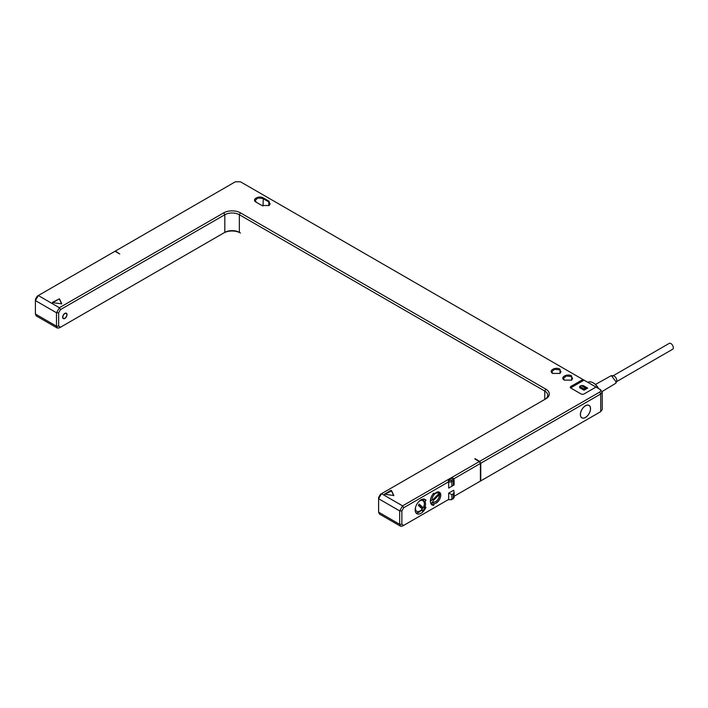<?xml version="1.0" encoding="UTF-8"?>
<svg xmlns="http://www.w3.org/2000/svg" width="708" height="708" viewBox="0 0 708 708"><rect width="100%" height="100%" fill="white"/><g stroke="black" fill="none" stroke-linecap="round" stroke-linejoin="round"><path stroke-width="1.06" d="M431.101 504.007A8.231 4.752 120 0 0 431.34 504.016L431.88 502.777M432.261 502.565L434.252 503.715L433.597 505.317A8.231 4.752 120 0 1 432.075 504.928A8.231 4.752 120 0 1 433.597 493.29L433.721 493.21M453.085 478.165L452.262 478.033L448.624 480.13L448.66 481.785L403.684 507.751L401.87 510.902L401.87 524.336L403.684 525.389L448.359 499.6A1.027 0.593 -60 0 0 448.987 499.653M451.164 499.653A1.027 0.593 -120 0 0 451.677 499.706L454.102 497.343A2.567 1.487 180 0 1 453.35 498.397L453.35 493.777L454.102 492.113L453.678 490.228L448.66 493.122L448.66 499.423A2.567 1.487 180 0 0 451.89 499.228A1.027 0.593 -120 0 1 451.677 499.706L448.323 499.618L402.595 526.017L400.542 526.221L379.453 514.043L378.603 512.158L399.684 524.336L400.542 526.221M480.396 481.095L454.102 496.281L480.396 481.095L480.396 463.466L453.819 478.812M453.678 485.192L448.66 488.086L448.66 481.785A2.567 1.487 180 0 0 451.89 481.599L451.89 486.219L448.66 488.086M425.942 507.229L424.942 506.946A6.478 3.744 120 0 0 424.942 501.653L425.889 500.476L423.986 499.105L425.942 500.22A8.231 4.752 120 0 0 425.092 499.459A8.231 4.752 120 0 0 416.862 504.211A8.231 4.752 120 0 0 416.862 513.707A8.231 4.752 120 0 0 425.942 507.229L425.535 506.99M434.252 503.715A6.478 3.744 120 0 0 439.942 498.671A6.478 3.744 120 0 0 439.429 492.193A6.478 3.744 120 0 0 434.252 494.131L433.792 493.255M403.684 507.751L402.595 505.866L479.307 461.581L480.396 463.466M453.678 478.891A2.567 1.487 180 0 1 454.102 479.714L454.102 484.945L453.35 485.378L453.35 480.759A1.027 0.593 -120 0 0 452.624 479.502L451.164 480.343A1.54 0.894 180 0 1 448.987 480.343L448.624 480.13M451.89 486.219L453.35 485.378M223.728 232.994L59.392 327.875L57.339 328.078L56.49 326.193L56.49 312.759L59.392 307.723L223.728 212.843A11.824 6.823 180 0 1 240.446 212.843L545.841 389.161A11.824 6.823 180 0 1 545.841 398.816L381.506 493.688L402.595 505.866L399.684 510.902L399.684 524.336L401.87 524.336M403.684 525.389L402.595 526.017L403.684 525.389M448.66 493.122L451.89 494.618L451.89 499.228L453.35 498.397A1.027 0.593 -120 0 1 453.138 498.866M453.35 493.777L451.89 494.618M479.307 461.581L474.944 459.058M480.759 463.253L600.738 393.993L602.242 391.887L602.242 409.525L600.738 411.622L480.759 480.891L480.759 463.253L479.67 461.368L474.944 458.634M479.67 461.368L599.641 392.099C601.039 391.117 601.039 390.143 599.641 389.161L596.012 387.064L584.011 393.984A2.053 1.186 180 0 1 581.1 393.984L570.922 388.108A2.053 1.186 180 0 1 570.321 387.276A2.053 1.186 180 0 1 570.922 386.435L570.922 387.692A2.053 1.186 0 0 0 570.63 387.904M570.922 387.692L584.011 380.134L582.923 379.506L570.922 386.435M582.923 379.506L240.446 181.779L235.357 181.779L115.386 251.048L119.749 253.986L115.023 251.26L38.312 295.546L59.392 307.723L60.49 309.608L224.817 214.736A10.284 5.938 180 0 1 239.357 214.736L544.744 391.046A10.284 5.938 180 0 1 547.762 395.25A10.284 5.938 180 0 1 544.779 399.427L544.744 391.046L545.841 389.161M552.744 373.417C547.833 370.833 555.559 366.381 560.019 369.222L560.019 373.417L552.744 373.417M564.382 380.134C559.462 377.55 567.188 373.098 571.648 375.939L571.648 380.134L564.382 380.134M269.173 201.302L269.173 205.497L261.898 205.497L256.084 202.143C251.172 199.567 258.871 195.107 263.349 197.939L269.173 201.302L268.801 201.93L270.164 203.824L268.978 205.603M52.507 302.325L59.463 298.811L61.773 303.812L52.507 302.661M391.506 490.52L393.816 495.52L384.435 494.202L390.825 490.414L391.506 490.936L384.639 494.405M57.339 328.078L36.25 315.901L35.4 314.016L35.4 300.581L38.312 295.546L37.214 296.174L38.312 295.546M240.419 232.976A11.824 6.823 0 0 0 223.755 232.976M37.214 296.174L35.4 299.325L35.4 314.016L56.49 326.193L58.667 326.193L60.49 327.238L59.392 327.875L224.817 232.366A10.284 5.938 0 0 1 239.357 232.366L240.446 232.994M599.658 412.242L480.759 480.891M600.738 411.622L600.738 393.993L599.641 392.099M602.242 391.887L599.641 389.161L600.738 389.789M584.011 380.134L596.012 387.064M587.649 388.108L584.011 390.214L579.648 387.692L579.648 386.435L581.1 385.594L583.286 385.594L587.649 388.108L585.463 388.108L581.1 385.594M590.552 408.684A7.195 4.16 -60 0 1 587.41 415.923A7.195 4.16 -60 0 1 581.87 417.853A7.195 4.16 -60 0 1 580.374 414.561A7.195 4.16 -60 0 1 583.516 407.312A7.195 4.16 -60 0 1 589.065 405.383A7.195 4.16 -60 0 1 590.552 408.684M580.445 414.516A7.098 4.098 120 0 0 581.914 417.764A7.098 4.098 120 0 0 587.383 415.861A7.098 4.098 120 0 0 590.481 408.72A7.098 4.098 120 0 0 589.012 405.472A7.098 4.098 120 0 0 583.542 407.374A7.098 4.098 120 0 0 580.445 414.516M598.437 388.462A10.284 5.938 -120 0 0 593.171 382.824A10.284 5.938 -120 0 0 588.029 382.311L587.905 382.382M598.605 388.559A9.868 5.699 -120 0 0 593.463 382.993A9.868 5.699 -120 0 0 593.322 382.913M595.428 384.453L611.358 375.612L616.075 381.86L615.783 383.276L602.189 391.471M611.358 375.612L613.11 375.709A3.699 2.142 60 0 1 616.801 380.594A3.699 2.142 60 0 1 616.571 381.709L615.783 383.276M615.88 382.028L672.6 349.283A3.398 1.965 -120 0 0 673.122 346.557A3.398 1.965 -120 0 0 670.901 343.566A3.398 1.965 -120 0 0 669.202 343.398L612.491 376.143M585.463 388.108L584.011 388.949L579.648 386.435M584.011 388.949L584.011 390.214M58.667 326.193L58.667 312.759L60.49 309.608M380.417 494.317L381.506 493.688L380.417 494.317L378.603 497.467L378.603 510.91M381.506 493.688L378.603 498.724L378.603 512.158M67.03 314.644A3.089 1.779 -60 0 1 65.685 317.75A3.089 1.779 -60 0 1 63.304 318.582A3.089 1.779 -60 0 1 62.667 317.166A3.089 1.779 -60 0 1 64.012 314.06A3.089 1.779 -60 0 1 66.393 313.237A3.089 1.779 -60 0 1 67.03 314.644M66.844 314.75A2.832 1.628 120 0 0 66.26 313.458A2.832 1.628 120 0 0 64.083 314.219A2.832 1.628 120 0 0 62.853 317.06A2.832 1.628 120 0 0 63.437 318.352A2.832 1.628 120 0 0 65.614 317.6A2.832 1.628 120 0 0 66.844 314.75M378.603 498.724L378.603 497.467L378.603 498.724L399.684 510.902L401.87 510.902M564.568 380.24L563.391 378.453L566.25 375.983L571.285 376.567L572.639 378.453L571.462 380.24M552.939 373.523L551.753 371.735L554.612 369.275L559.656 369.85L561.01 371.735L559.824 373.523M256.446 202.346L255.092 200.461L257.951 197.992L262.987 198.576L268.801 201.93L268.801 205.692M61.667 303.971L59.463 299.236L58.773 299.13L52.596 302.697M393.71 495.68L391.506 490.936M424.942 501.653L422.977 500.521L423.924 499.344M416.003 512.937A8.231 4.752 120 0 0 421.304 510.3M415.454 507.663A6.115 3.531 120 0 0 416.685 511.176L415.959 510.751A6.115 3.531 -60 0 1 415.162 509.946M420.977 499.866A6.115 3.531 -60 0 1 422.074 500.158L422.8 500.574A6.115 3.531 120 0 0 419.145 501.273M424.942 506.946L423.888 506.335M422.8 500.574C424.623 501.99 424.853 504.211 423.499 507.247L421.818 509.371L422.534 511.017L421.207 510.247M423.614 507.008L424.827 507.707L423.304 507.211M424.827 507.707A7.815 4.513 -60 0 1 422.534 511.017M421.818 509.371L421.835 509.663C419.18 511.68 417.463 512.185 416.685 511.176M418.366 505.344L421.694 508.521L422.57 507.247L419.242 504.069L418.366 505.344M419.57 506.494L420.269 505.485L419.065 504.335M422.57 507.247L420.269 505.494M420.711 507.583L421.41 506.574M419.924 506.831L420.623 505.822M419.897 506.804L420.596 505.804M434.252 494.131L433.331 493.6M430.65 503.061A7.815 4.513 -60 0 0 431.154 503.786L432.73 501.6A5.089 2.938 120 0 0 438.624 498.193A5.089 2.938 120 0 0 436.615 492.963A5.089 2.938 120 0 0 432.092 499.945A1.027 0.646 175.5 0 1 430.641 500.016L430.464 499.91M432.092 499.945L430.375 501.114M438.084 494.432L432.898 499.609L433.269 500.591L438.464 495.414L438.084 494.432M438.464 495.414L437.606 494.91M448.359 481.121A1.027 0.593 -60 0 1 448.987 480.343M453.253 478.298A1.027 0.593 120 0 0 453.138 478.192L454.102 479.714A2.567 1.487 180 0 1 453.35 480.759L451.89 481.599A1.027 0.593 -120 0 0 451.164 480.343M452.262 478.033L452.624 478.245A1.54 0.894 180 0 1 452.624 479.502M452.987 478.104L453.138 478.192A1.027 0.593 120 0 0 452.624 478.245M58.667 312.759L56.49 312.759L35.4 300.581L35.4 299.325L35.4 300.581M223.728 212.843L224.817 214.736L224.817 232.366M240.446 212.843L239.357 214.736L239.357 232.366M263.349 197.939L262.987 205.984M433.597 505.317L431.34 504.016M433.792 505.123L431.535 503.822M430.668 498.883A6.115 3.531 120 0 0 430.641 500.016M454.102 497.343L454.102 492.113M581.312 417.419L581.914 417.764M588.41 405.126L589.012 405.472M65.649 313.104L66.26 313.458M62.817 317.998L63.437 318.352M431.889 502.388L435.969 501.813C440.668 497.742 440.128 492.325 438.013 491.795"/></g></svg>
